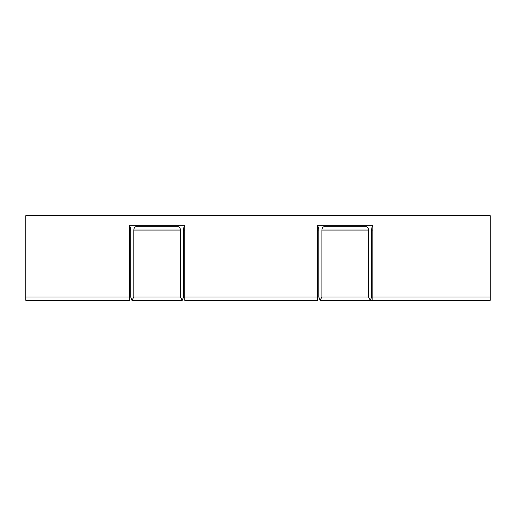 <?xml version="1.0" encoding="UTF-8"?>
<svg xmlns="http://www.w3.org/2000/svg" width="516" height="516" viewBox="0 0 516 516"><rect width="100%" height="100%" fill="white"/><g stroke="black" fill="none" stroke-linecap="round" stroke-linejoin="round"><path stroke-width="0.77" d="M318.791 296.99L184.741 296.99L184.741 225.221L129.484 225.221L129.484 300.357L25.8 300.357L25.8 215.643L490.2 215.643L490.2 296.99L371.623 296.99L370.346 300.357L368.521 296.99L368.521 230.059C368.334 227.827 367.495 226.705 366.005 226.692L324.409 226.692C322.919 226.705 322.081 227.82 321.894 230.059L321.894 296.99L320.068 300.357L318.791 296.99L318.791 230.059C318.682 228.001 318.411 226.879 317.991 226.692L317.579 226.692L317.579 225.221L317.579 300.357L184.741 300.357L184.741 296.99L183.528 296.99L182.251 300.357L180.426 296.99L180.426 230.059C180.245 227.827 179.407 226.705 177.91 226.692L136.314 226.692C134.824 226.705 133.986 227.82 133.799 230.059L133.799 296.99L131.973 300.357L130.696 296.99L130.696 230.059C130.587 228.001 130.316 226.879 129.897 226.692L129.484 226.692M317.579 225.221L372.829 225.221L372.829 300.357L370.346 300.357M184.741 226.692L184.328 226.692C183.909 226.879 183.638 228.001 183.528 230.059L183.528 296.99M320.068 300.357L490.2 300.357L490.2 296.99M372.829 226.692L372.423 226.692C372.004 226.879 371.733 228.001 371.623 230.059L371.623 296.99M130.696 296.99L25.8 296.99M130.696 230.059L129.484 230.059M318.791 230.059L317.579 230.059M184.741 230.059L183.528 230.059M372.829 230.059L371.623 230.059M368.521 230.059L321.894 230.059M180.426 230.059L133.799 230.059M368.521 296.99L321.894 296.99M180.426 296.99L133.799 296.99M131.973 300.357L182.251 300.357"/></g></svg>
